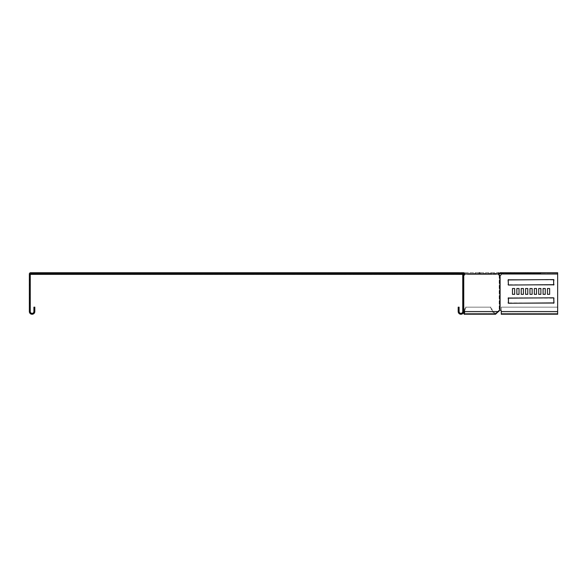 <?xml version="1.0" encoding="UTF-8"?>
<svg xmlns="http://www.w3.org/2000/svg" width="587" height="587" viewBox="0 0 587 587"><rect width="100%" height="100%" fill="white"/><g stroke="black" fill="none" stroke-linecap="round" stroke-linejoin="round"><path stroke-width="0.44" stroke-dasharray="2.94 2.2" d="M383.084 273.461L365.099 273.461L383.084 273.461L383.084 272.735L365.099 272.735L383.084 272.735M401.303 273.461L383.318 273.461L401.303 273.461L401.303 272.735L383.318 272.735L401.303 272.735M419.522 273.461L401.537 273.461L419.522 273.461L419.522 272.735L401.537 272.735L419.522 272.735M437.733 273.461L419.756 273.461L437.733 273.461L437.733 272.735L419.756 272.735L437.733 272.735M364.865 273.461L346.88 273.461L364.865 273.461L364.865 272.735L346.88 272.735L364.865 272.735M346.646 273.461L328.669 273.461L346.646 273.461L346.646 272.735L328.669 272.735L346.646 272.735M328.434 273.461L310.45 273.461L328.434 273.461L328.434 272.735L310.45 272.735L328.434 272.735M310.215 273.461L292.231 273.461L310.215 273.461L310.215 272.735L292.231 272.735L310.215 272.735M291.996 273.461L274.012 273.461L291.996 273.461L291.996 272.735L274.012 272.735L291.996 272.735M273.777 273.461L255.793 273.461L273.777 273.461L273.777 272.735L255.793 272.735L273.777 272.735M255.558 273.461L237.574 273.461L255.558 273.461L255.558 272.735L237.574 272.735L255.558 272.735M237.339 273.461L219.362 273.461L237.339 273.461L237.339 272.735L219.362 272.735L237.339 272.735M219.127 273.461L201.143 273.461L219.127 273.461L219.127 272.735L201.143 272.735L219.127 272.735M200.908 273.461L182.924 273.461L200.908 273.461L200.908 272.735L182.924 272.735L200.908 272.735M182.689 273.461L164.705 273.461L182.689 273.461L182.689 272.735L164.705 272.735L182.689 272.735M164.47 273.461L146.486 273.461L164.47 273.461L164.47 272.735L146.486 272.735L164.47 272.735M146.251 273.461L128.274 273.461L146.251 273.461L146.251 272.735L128.274 272.735L146.251 272.735M128.039 273.461L110.055 273.461L128.039 273.461L128.039 272.735L110.055 272.735L128.039 272.735M109.82 273.461L91.836 273.461L109.82 273.461L109.82 272.735L91.836 272.735L109.82 272.735M73.382 273.461L55.398 273.461L73.382 273.461L73.382 272.735L55.398 272.735L73.382 272.735M91.601 273.461L73.617 273.461L91.601 273.461L91.601 272.735L73.617 272.735L91.601 272.735M73.258 273.461L55.273 273.461L73.258 273.461L73.258 272.735L55.273 272.735L73.258 272.735M91.469 273.461L73.492 273.461L91.469 273.461L91.469 272.735L73.492 272.735L91.469 272.735M109.688 273.461L91.704 273.461L109.688 273.461L109.688 272.735L91.704 272.735L109.688 272.735M127.907 273.461L109.923 273.461L127.907 273.461L127.907 272.735L109.923 272.735L127.907 272.735M146.126 273.461L128.142 273.461L146.126 273.461L146.126 272.735L128.142 272.735L146.126 272.735M164.345 273.461L146.361 273.461L164.345 273.461L164.345 272.735L146.361 272.735L164.345 272.735M182.557 273.461L164.58 273.461L182.557 273.461L182.557 272.735L164.58 272.735L182.557 272.735M200.776 273.461L182.792 273.461L200.776 273.461L200.776 272.735L182.792 272.735L200.776 272.735M218.995 273.461L201.011 273.461L218.995 273.461L218.995 272.735L201.011 272.735L218.995 272.735M237.214 273.461L219.23 273.461L237.214 273.461L237.214 272.735L219.23 272.735L237.214 272.735M255.433 273.461L237.449 273.461L255.433 273.461L255.433 272.735L237.449 272.735L255.433 272.735M273.645 273.461L255.668 273.461L273.645 273.461L273.645 272.735L255.668 272.735L273.645 272.735M291.864 273.461L273.88 273.461L291.864 273.461L291.864 272.735L273.88 272.735L291.864 272.735M310.083 273.461L292.099 273.461L310.083 273.461L310.083 272.735L292.099 272.735L310.083 272.735M328.302 273.461L310.318 273.461L328.302 273.461L328.302 272.735L310.318 272.735L328.302 272.735M346.521 273.461L328.537 273.461L346.521 273.461L346.521 272.735L328.537 272.735L346.521 272.735M364.732 273.461L346.756 273.461L364.732 273.461L364.732 272.735L346.756 272.735L364.732 272.735M382.951 273.461L364.967 273.461L382.951 273.461L382.951 272.735L364.967 272.735L382.951 272.735M419.389 273.461L401.405 273.461L419.389 273.461L419.389 272.735L401.405 272.735L419.389 272.735M437.608 273.461L419.624 273.461L437.608 273.461L437.608 272.735L419.624 272.735L437.608 272.735M401.17 273.461L383.186 273.461L401.17 273.461L401.17 272.735L383.186 272.735L401.17 272.735M528.263 273.461L510.279 273.461L528.263 273.461L510.279 273.461L528.263 273.461L510.279 273.461L528.263 273.461L510.279 273.461L528.263 273.461L510.279 273.461L528.263 273.461L510.279 273.461L528.263 273.461L510.279 273.461L528.263 273.461L510.279 273.461L528.263 273.461L510.279 273.461L528.263 273.461L510.279 273.461L528.263 273.461L510.279 273.461L528.263 273.461L510.279 273.461L528.263 273.461L510.279 273.461L528.263 273.461L510.279 273.461L528.263 273.461L510.279 273.461L528.263 273.461L510.279 273.461L528.263 273.461L510.279 273.461L528.263 273.461L510.279 273.461L528.263 273.461L510.279 273.461L528.263 273.461L510.279 273.461L528.263 273.461L510.279 273.461L528.263 273.461L528.263 272.735L510.279 272.735L528.263 272.735L528.263 273.461L528.263 272.735L510.279 272.735L528.263 272.735L510.279 272.735L528.263 272.735L528.263 273.461L528.263 272.735L510.279 272.735L528.263 272.735L510.279 272.735L528.263 272.735L528.263 273.461L528.263 272.735L510.279 272.735L528.263 272.735L510.279 272.735L528.263 272.735L528.263 273.461L528.263 272.735L510.279 272.735L528.263 272.735L510.279 272.735L528.263 272.735L528.263 273.461L528.263 272.735L510.279 272.735L528.263 272.735L510.279 272.735L528.263 272.735L528.263 273.461L528.263 272.735L510.279 272.735L528.263 272.735L510.279 272.735L528.263 272.735L528.263 273.461L528.263 272.735L510.279 272.735L528.263 272.735L510.279 272.735L528.263 272.735L528.263 273.461L528.263 272.735L510.279 272.735L528.263 272.735L510.279 272.735L528.263 272.735L528.263 273.461L528.263 272.735L510.279 272.735L528.263 272.735L510.279 272.735L528.263 272.735L528.263 273.461L528.263 272.735L510.279 272.735L528.263 272.735M418.436 274.371L404.81 274.371L422.794 274.371L404.81 274.371L418.436 274.371L418.436 273.645L422.794 273.645L422.794 274.371L422.794 273.645L404.81 273.645L422.794 273.645L404.81 273.645L418.436 273.645L418.436 274.371M444.205 274.371L430.572 274.371L448.556 274.371L430.572 274.371L444.205 274.371L444.205 273.645L448.556 273.645L448.556 274.371L448.556 273.645L430.572 273.645L448.556 273.645L430.572 273.645L444.205 273.645L444.205 274.371M492.192 273.645L468.874 273.645L492.192 273.645L468.874 273.645L492.192 273.645L468.874 273.645L492.192 273.645L468.874 273.645L492.192 273.645L468.874 273.645L492.192 273.645L489.639 273.645L489.639 274.371L492.192 274.371L468.874 274.371L492.192 274.371L468.874 274.371L492.192 274.371L468.874 274.371L492.192 274.371L468.874 274.371L492.192 274.371L468.874 274.371L492.192 274.371L468.874 274.371L492.192 274.371L468.874 274.371L489.639 274.371L468.874 274.371L489.639 274.371L468.874 274.371L489.639 274.371L471.42 274.371L489.639 274.371L489.639 273.645L492.192 273.645L492.192 274.371L492.192 273.645L492.192 274.371L492.192 273.645L492.192 274.371L492.192 273.645L489.639 273.645L492.192 273.645L492.192 274.371L492.192 273.645L489.639 273.645L492.192 273.645L489.639 273.645L492.192 273.645L492.192 274.371L492.192 273.645L468.874 273.645L492.192 273.645L492.192 274.371M392.674 274.371L379.048 274.371L397.032 274.371L379.048 274.371L392.674 274.371L392.674 273.645L397.032 273.645L397.032 274.371L397.032 273.645L379.048 273.645L397.032 273.645L379.048 273.645L392.674 273.645L392.674 274.371M366.912 274.371L353.286 274.371L371.263 274.371L353.286 274.371L366.912 274.371L366.912 273.645L371.263 273.645L371.263 274.371L371.263 273.645L353.286 273.645L371.263 273.645L353.286 273.645L366.912 273.645L366.912 274.371M341.15 274.371L327.517 274.371L345.501 274.371L327.517 274.371L341.15 274.371L341.15 273.645L345.501 273.645L345.501 274.371L345.501 273.645L327.517 273.645L345.501 273.645L327.517 273.645L341.15 273.645L341.15 274.371M315.388 274.371L301.755 274.371L319.739 274.371L301.755 274.371L315.388 274.371L315.388 273.645L319.739 273.645L319.739 274.371L319.739 273.645L301.755 273.645L319.739 273.645L301.755 273.645L315.388 273.645L315.388 274.371M37.619 273.645L37.619 274.371L33.099 274.371L37.619 274.371L33.099 274.371L37.619 274.371L37.619 273.645L33.099 273.645L33.099 274.371L33.099 273.645L37.619 273.645L33.099 273.645L37.619 273.645L33.099 273.645L37.619 273.645L33.099 273.645L37.619 273.645L37.619 272.735L37.619 273.645M479.806 272.735L475.294 272.735L479.806 272.735L479.806 274.371L475.294 274.371L479.806 274.371L475.294 274.371L479.806 274.371L479.806 273.645L475.294 273.645L475.294 274.371L475.294 273.645L479.806 273.645L475.294 273.645L479.806 273.645L475.294 273.645L479.806 273.645L475.294 273.645L479.806 273.645L479.806 272.735L475.294 272.735L479.146 272.735M448.894 273.645L448.894 274.371L444.374 274.371L448.894 274.371L444.374 274.371L448.894 274.371L448.894 273.645L444.374 273.645L444.374 274.371L444.374 273.645L448.894 273.645M61.774 274.371L66.881 274.371L61.774 274.371L66.881 274.371L61.774 274.371L61.774 273.645L66.881 273.645L61.774 273.645L66.881 273.645L61.774 273.645L61.774 274.371M98.212 274.371L103.312 274.371L98.212 274.371L103.312 274.371L98.212 274.371L98.212 273.645L103.312 273.645L98.212 273.645L103.312 273.645L98.212 273.645L98.212 274.371M134.65 274.371L139.75 274.371L134.65 274.371L139.75 274.371L134.65 274.371L134.65 273.645L139.75 273.645L134.65 273.645L139.75 273.645L134.65 273.645L134.65 274.371M171.081 274.371L176.181 274.371L171.081 274.371L176.181 274.371L171.081 274.371L171.081 273.645L176.181 273.645L171.081 273.645L176.181 273.645L171.081 273.645L171.081 274.371M207.519 274.371L212.619 274.371L207.519 274.371L212.619 274.371L207.519 274.371L207.519 273.645L212.619 273.645L207.519 273.645L212.619 273.645L207.519 273.645L207.519 274.371M316.826 274.371L321.925 274.371L316.826 274.371L321.925 274.371L316.826 274.371L316.826 273.645L321.925 273.645L316.826 273.645L321.925 273.645L316.826 273.645L316.826 274.371M353.257 274.371L358.356 274.371L353.257 274.371L358.356 274.371L353.257 274.371L353.257 273.645L358.356 273.645L353.257 273.645L358.356 273.645L353.257 273.645L353.257 274.371M426.133 274.371L431.232 274.371L426.133 274.371L431.232 274.371L426.133 274.371L426.133 273.645L431.232 273.645L426.133 273.645L431.232 273.645L426.133 273.645L426.133 274.371M389.695 274.371L394.794 274.371L389.695 274.371L394.794 274.371L389.695 274.371L389.695 273.645L394.794 273.645L389.695 273.645L394.794 273.645L389.695 273.645L389.695 274.371M280.388 274.371L285.487 274.371L280.388 274.371L285.487 274.371L280.388 274.371L280.388 273.645L285.487 273.645L280.388 273.645L285.487 273.645L280.388 273.645L280.388 274.371M243.95 274.371L249.057 274.371L243.95 274.371L249.057 274.371L243.95 274.371L243.95 273.645L249.057 273.645L243.95 273.645L249.057 273.645L243.95 273.645L243.95 274.371M35.359 274.371L35.359 272.735L35.359 274.371L35.359 273.645L35.359 274.371L30.627 274.371L30.627 273.645L30.26 274.004L30.26 311.536A1.82 1.82 0 0 0 32.08 313.355A1.82 1.82 0 0 0 33.907 311.536L33.907 307.162L34.816 307.162L34.816 311.536A2.73 2.73 0 0 1 32.08 314.265A2.73 2.73 0 0 1 29.35 311.536L29.35 274.004A1.277 1.277 0 0 1 30.627 272.735L34.266 272.735L34.266 273.645L30.627 273.645L35.359 273.645L35.359 274.371L462.996 274.371L462.622 273.432L35.359 273.645L463.37 273.645L461.866 272.735L35.359 272.735L35.359 273.461L461.866 273.461L35.359 273.461L35.359 272.735L461.866 272.735L462.24 273.674L461.499 273.461L461.499 272.735L458.741 272.735L458.741 273.645L462.38 273.645L462.38 272.735A1.277 1.277 0 0 1 463.657 274.004L463.657 311.536L465.432 307.162L491.084 307.162L466.078 307.162L491.084 307.162L492.867 311.536L492.229 311.536L490.438 307.162L465.432 307.162L466.078 307.162L464.295 311.536L463.649 311.536L463.657 310.105L463.121 310.105A1.46 1.027 90 0 1 463.825 310.809L464.119 311.536C464.178 313.884 464.236 313.884 464.295 311.536L463.649 311.536A2.73 2.73 0 0 1 460.927 314.265A2.73 2.73 0 0 1 458.19 311.536A2.73 2.73 0 0 0 460.927 314.265A2.73 2.73 0 0 0 463.657 311.536L463.767 310.105A1.46 1.027 90 0 1 464.464 310.809L464.207 314.265L463.657 311.514M463.657 275.039A1.46 1.027 -90 0 1 463.121 275.442L463.657 275.442L463.657 274.004L462.38 272.735L456.877 272.735L456.877 273.645L463.957 274.004A1.46 1.027 90 0 1 463.121 275.442L463.767 275.442A1.46 1.027 90 0 0 464.603 274.004A1.277 0.903 -90 0 0 463.701 272.735L498.099 272.735L491.268 272.735L491.268 273.645L456.877 273.645L491.268 273.645L491.268 272.735L456.877 272.735L456.877 273.645L498.429 273.645L498.429 274.371L462.996 274.371L463.605 273.645M501.592 273.461L541.016 273.461L541.016 272.735L499.647 272.735L498.429 273.645L498.429 274.371L499.038 274.371L463.928 274.371M463.657 274.371L463.37 273.645L498.943 273.432L499.464 273.946L499.038 274.371M462.747 274.371L462.24 273.16L462.24 273.674L458.741 273.461M499.214 273.16L499.464 273.946M499.735 273.674L541.016 273.461L541.016 272.735L504.101 272.735L504.101 273.461L504.101 272.735M471.42 273.645L489.639 273.645L468.874 273.645L471.42 273.645L471.42 274.371L471.42 273.645L471.42 274.371L471.42 273.645L471.42 274.371L471.42 273.645L471.42 274.371L471.42 273.645L471.42 274.371L471.42 273.645L471.42 274.371L471.42 273.645L471.42 274.371L471.42 273.645L471.42 274.371L471.42 273.645L471.42 274.371L471.42 273.645L471.42 274.371L471.42 273.645L471.42 274.371L471.42 273.645L489.639 273.645L471.42 273.645M526.003 273.461L531.176 273.461L525.636 273.461L525.636 272.735L531.176 272.735L525.636 272.735L526.003 273.461M505.598 273.461L510.771 273.461L505.231 273.461L505.231 272.735L510.771 272.735L505.231 272.735L505.598 273.461M454 272.735L443.801 272.735L454 272.735L443.801 272.735L454 272.735L443.801 272.735L454 272.735L443.801 272.735L454 272.735L454 273.461L443.801 273.461L454 273.461L443.801 273.461L454 273.461L454 272.735M39.006 272.735L49.205 272.735L39.006 272.735L49.205 272.735L39.006 272.735L49.205 272.735L39.006 272.735L49.205 272.735L39.006 272.735L39.006 273.461L49.205 273.461L39.006 273.461L49.205 273.461L39.006 273.461L39.006 272.735M457.647 273.461L457.647 272.735L457.647 273.461L457.647 272.735L35.359 272.735L35.359 273.461L461.499 273.461L461.499 272.735L457.647 272.735M249.057 273.645L249.057 274.371L249.057 273.645M285.487 273.645L285.487 274.371L285.487 273.645M394.794 273.645L394.794 274.371L394.794 273.645M431.232 273.645L431.232 274.371L431.232 273.645M358.356 273.645L358.356 274.371L358.356 273.645M321.925 273.645L321.925 274.371L321.925 273.645M212.619 273.645L212.619 274.371L212.619 273.645M176.181 273.645L176.181 274.371L176.181 273.645M139.75 273.645L139.75 274.371L139.75 273.645M103.312 273.645L103.312 274.371L103.312 273.645M66.881 273.645L66.881 274.371L66.881 273.645M500.249 272.735L500.249 273.461M462.622 273.946L462.24 273.674M49.205 273.461L39.373 273.461L49.205 273.461L49.205 272.735L49.205 273.461M443.801 273.461L453.641 273.461L443.801 273.461L443.801 272.735L443.801 273.461M531.176 272.735L531.176 273.461L531.176 272.735M525.636 272.735L525.636 273.461L525.636 272.735M510.771 272.735L510.771 273.461L510.771 272.735M505.231 272.735L505.231 273.461L505.231 272.735M498.099 272.735A1.277 0.903 -90 0 1 499.001 274.004L498.356 274.004A1.46 1.027 -90 0 0 499.192 275.442L500.095 275.442A1.46 1.46 0 0 0 501.283 274.004L557.65 273.645L557.65 311.536L557.65 307.162L501.283 307.162L501.283 313.355L501.283 307.162L557.65 307.162L501.283 307.162L501.283 311.536A1.46 1.46 0 0 0 500.095 310.105L499.192 310.105A1.46 1.027 -90 0 0 498.495 310.809L495.531 313.355L492.867 311.536L491.084 307.162L490.438 307.162L492.229 311.536L463.649 311.536L492.229 311.536L495.531 314.265L492.229 311.536L492.867 311.536L462.747 311.536L463.121 310.105A1.46 1.027 -90 0 1 463.657 310.501M508.1 302.899L508.459 297.8L554.003 298.167L553.644 303.266L508.1 302.899L508.459 297.8L553.644 297.8L553.644 303.266L508.459 303.266L508.1 298.167M554.003 279.948L553.644 285.047L508.1 284.68L508.459 279.581L554.003 279.948L553.644 285.047L508.459 285.047L508.459 279.581L553.644 279.581L554.003 284.68M463.957 274.004L499.001 274.004A1.46 1.027 -90 0 0 499.838 275.442L500.095 275.442A1.46 1.46 0 0 0 501.283 274.004L502.362 273.645L502.362 272.735L506.009 272.735L506.009 273.645L557.65 273.645L557.65 311.536L557.65 307.162L501.283 307.162L501.283 311.536A1.46 1.46 0 0 0 500.095 310.105L499.192 310.105A1.46 1.027 90 0 0 498.495 310.809L495.531 313.355L492.867 311.536L464.295 311.536L466.078 307.162L465.432 307.162L463.884 310.956M543.078 288.51L545.264 288.51L545.264 294.336L543.078 294.336L543.078 288.51L545.264 288.51L545.264 294.336L543.078 294.336L543.078 288.51M534.331 288.51L536.518 288.51L536.518 294.336L534.331 294.336L534.331 288.51L536.518 288.51L536.518 294.336L534.331 294.336L534.331 288.51M525.585 288.51L527.772 288.51L527.772 294.336L525.585 294.336L525.585 288.51L527.772 288.51L527.772 294.336L525.585 294.336L525.585 288.51M516.846 288.51L519.025 288.51L519.025 294.336L516.846 294.336L516.846 288.51L519.025 288.51L519.025 294.336L516.846 294.336L516.846 288.51M514.66 288.51L514.66 294.336L512.473 294.336L512.473 288.51L514.66 288.51L514.66 294.336L512.473 294.336L512.473 288.51L514.66 288.51M521.212 288.51L523.399 288.51L523.399 294.336L521.212 294.336L521.212 288.51L523.399 288.51L523.399 294.336L521.212 294.336L521.212 288.51M529.958 288.51L532.145 288.51L532.145 294.336L529.958 294.336L529.958 288.51L532.145 288.51L532.145 294.336L529.958 294.336L529.958 288.51M538.705 288.51L540.891 288.51L540.891 294.336L538.705 294.336L538.705 288.51L540.891 288.51L540.891 294.336L538.705 294.336L538.705 288.51M547.451 288.51L549.637 288.51L549.637 294.336L547.451 294.336L547.451 288.51L549.637 288.51L549.637 294.336L547.451 294.336L547.451 288.51M499.001 274.004L498.356 274.004A1.46 1.027 90 0 0 499.192 275.442L500.095 275.442L500.095 310.105A1.46 1.46 0 0 1 501.283 311.536L501.283 314.265L557.65 314.265L557.65 272.735L557.65 273.645L502.362 273.645L557.65 273.645L557.65 272.735L502.362 272.735L557.65 272.735L506.009 272.735L506.009 273.645L502.362 273.645L502.362 272.735L501.283 274.004L557.65 274.004M499.133 310.809L498.495 310.809L499.133 310.809L498.84 311.536L464.119 311.536C464.178 313.884 464.236 313.884 464.295 311.536L464.207 311.734M498.84 311.536L464.119 311.536L498.84 311.536L495.531 314.265L464.207 314.265M499.838 275.442L499.192 275.442L499.838 275.442L499.838 310.105L499.192 310.105L500.095 310.105L500.095 275.442A1.46 1.46 0 0 0 501.283 274.004M463.657 275.442L463.657 274.004L462.747 274.004L462.747 275.442L463.767 275.442L462.747 275.442L462.747 310.105L462.747 274.004L462.747 311.536A1.82 1.82 0 0 1 460.927 313.355A1.82 1.82 0 0 1 459.1 311.536A1.82 1.82 0 0 0 460.927 313.355A1.82 1.82 0 0 0 462.747 311.536L462.747 310.105L463.657 310.105L463.657 275.442L463.657 310.105M462.747 294.336L462.747 288.51L462.747 294.336L462.747 288.51L462.747 294.336L462.747 288.51L462.747 294.336L462.747 288.51L462.747 294.336L462.747 288.51L462.747 294.336L462.747 288.51L462.747 294.336L462.747 288.51L462.747 294.336L462.747 288.51L462.747 294.336L462.747 288.51L462.747 294.336L462.747 288.51L462.747 294.336L462.747 288.51L462.747 294.336L462.747 288.51L462.747 294.336L462.747 288.51L462.747 294.336L462.747 288.51L462.747 294.336L462.747 288.51L462.747 294.336L462.747 288.51L462.747 294.336L462.747 288.51L462.747 294.336L462.747 288.51L462.747 294.336L463.657 294.336L463.657 288.51L463.657 294.336L463.657 288.51L463.657 294.336L463.657 288.51L463.657 294.336L463.657 288.51L463.657 294.336L463.657 288.51L463.657 294.336L463.657 288.51L463.657 294.336L463.657 288.51L463.657 294.336L463.657 288.51L463.657 294.336L463.657 288.51L463.657 294.336L462.747 294.336L463.657 294.336L462.747 294.336L463.657 294.336L462.747 294.336L463.657 294.336L462.747 294.336L463.657 294.336L462.747 294.336L463.657 294.336L462.747 294.336L463.657 294.336L462.747 294.336L463.657 294.336L462.747 294.336L463.657 294.336L462.747 294.336L463.657 294.336L463.657 288.51L462.747 288.51L463.657 288.51L462.747 288.51L463.657 288.51L462.747 288.51L463.657 288.51L462.747 288.51L463.657 288.51L462.747 288.51L463.657 288.51L462.747 288.51L463.657 288.51L462.747 288.51L463.657 288.51L462.747 288.51L463.657 288.51L462.747 288.51L463.657 288.51L463.657 294.336L463.657 288.51L463.657 294.336L463.657 288.51L463.657 294.336L463.657 288.51L463.657 294.336L463.657 288.51L463.657 294.336L463.657 288.51L463.657 294.336L463.657 288.51L463.657 294.336L463.657 288.51L463.657 294.336L463.657 288.51L463.657 294.336L462.747 294.336M462.747 302.899L462.747 297.8L462.747 303.266L463.657 303.266L463.657 297.8L463.657 302.899L463.657 297.8L462.747 297.8L463.657 297.8L463.657 303.266L462.747 302.899M462.747 279.948L462.747 285.047L462.747 279.581L463.657 279.581L463.657 285.047L463.657 279.948L463.657 285.047L462.747 285.047L463.657 285.047L463.657 279.581L462.747 279.948M458.19 307.162L459.1 307.162L459.1 311.536A1.82 1.82 0 0 0 460.927 313.355A1.82 1.82 0 0 0 462.747 311.536L463.657 311.536A2.73 2.73 0 0 1 460.927 314.265A2.73 2.73 0 0 1 458.19 311.536L458.19 307.162L459.1 307.162L458.19 307.162L458.19 311.536L458.19 307.162M462.38 272.735L463.657 274.004L458.741 273.645L458.741 272.735L462.38 272.735L458.741 272.735L458.741 273.645L462.38 273.645L462.38 272.735L458.741 272.735M463.767 310.105L463.121 310.105L463.767 310.105L463.767 275.442M463.657 288.51L462.747 288.51L463.657 288.51M463.657 297.8L462.747 297.8L463.657 297.8M463.657 303.266L462.747 303.266L463.657 303.266M463.657 285.047L462.747 285.047L463.657 285.047M463.657 279.581L462.747 279.581L463.657 279.581M463.451 312.577L463.649 311.536M553.644 303.266L508.459 303.266M554.003 298.167L554.003 302.899M508.459 297.8L553.644 297.8M508.459 279.581L553.644 279.581M508.1 284.68L508.1 279.948M553.644 285.047L508.459 285.047M33.099 272.735L33.099 273.645L33.099 272.735L37.619 272.735L33.099 272.735M30.26 288.51L30.26 294.336L30.26 288.51L30.26 294.336L30.26 288.51L30.26 294.336L30.26 288.51L30.26 294.336L30.26 288.51L30.26 294.336L30.26 288.51L30.26 294.336L30.26 288.51L30.26 294.336L30.26 288.51L30.26 294.336L30.26 288.51L30.26 294.336L30.26 288.51L30.26 294.336L30.26 288.51L30.26 294.336L30.26 288.51L30.26 294.336L30.26 288.51L30.26 294.336L30.26 288.51L30.26 294.336L30.26 288.51L30.26 294.336L30.26 288.51L30.26 294.336L30.26 288.51L30.26 294.336L30.26 288.51L30.26 294.336L30.26 288.51L29.35 288.51L29.35 294.336L29.35 288.51L29.35 294.336L29.35 288.51L29.35 294.336L29.35 288.51L29.35 294.336L29.35 288.51L29.35 294.336L29.35 288.51L29.35 294.336L29.35 288.51L29.35 294.336L29.35 288.51L29.35 294.336L29.35 288.51L29.35 294.336L29.35 288.51L29.35 294.336L29.35 288.51L29.35 294.336L29.35 288.51L29.35 294.336L29.35 288.51L29.35 294.336L29.35 288.51L29.35 294.336L29.35 288.51L29.35 294.336L29.35 288.51L29.35 294.336L29.35 288.51L29.35 294.336L29.35 288.51L29.35 294.336L29.35 288.51L30.26 288.51M30.26 297.8L30.26 303.266L30.26 297.8L29.35 297.8L29.35 303.266L29.35 297.8L30.26 297.8M30.26 285.047L30.26 279.581L30.26 285.047L29.35 285.047L29.35 279.581L29.35 285.047L30.26 285.047M35.359 272.735L40.283 272.735L34.266 272.735L34.266 273.645L40.283 273.645L40.283 272.735L40.283 273.645L30.627 273.645M29.35 302.899L29.35 298.167L29.35 303.266L30.26 302.899L29.35 302.899M29.35 279.948L29.35 284.68L29.35 279.581L30.26 279.948L29.35 279.948M29.35 294.336L30.26 294.336L29.35 294.336M29.35 279.581L30.26 279.581L29.35 279.581M29.35 303.266L30.26 303.266L29.35 303.266M34.266 272.735L34.266 273.645M378.732 272.735L378.732 273.461M396.944 272.735L396.944 273.461M415.163 272.735L415.163 273.461M433.382 272.735L433.382 273.461M360.513 272.735L360.513 273.461M342.294 272.735L342.294 273.461M324.075 272.735L324.075 273.461M305.856 272.735L305.856 273.461M287.645 272.735L287.645 273.461M269.426 272.735L269.426 273.461M251.207 272.735L251.207 273.461M232.988 272.735L232.988 273.461M214.769 272.735L214.769 273.461M196.55 272.735L196.55 273.461M178.338 272.735L178.338 273.461M160.119 272.735L160.119 273.461M141.9 272.735L141.9 273.461M123.681 272.735L123.681 273.461M105.462 272.735L105.462 273.461M69.031 272.735L69.031 273.461M87.25 272.735L87.25 273.461M68.899 272.735L68.899 273.461M87.118 272.735L87.118 273.461M105.337 272.735L105.337 273.461M123.556 272.735L123.556 273.461M141.768 272.735L141.768 273.461M159.987 272.735L159.987 273.461M178.206 272.735L178.206 273.461M196.425 272.735L196.425 273.461M214.644 272.735L214.644 273.461M232.856 272.735L232.856 273.461M251.075 272.735L251.075 273.461M269.294 272.735L269.294 273.461M287.513 272.735L287.513 273.461M305.732 272.735L305.732 273.461M323.943 272.735L323.943 273.461M342.162 272.735L342.162 273.461M360.381 272.735L360.381 273.461M378.6 272.735L378.6 273.461M415.038 272.735L415.038 273.461M433.25 272.735L433.25 273.461M396.819 272.735L396.819 273.461M527.515 272.735L527.515 273.461M489.639 273.645L489.639 274.371L489.639 273.645M422.046 273.645L422.046 274.371L422.046 273.645M447.808 273.645L447.808 274.371L447.808 273.645M396.284 273.645L396.284 274.371L396.284 273.645M370.522 273.645L370.522 274.371L370.522 273.645M344.752 273.645L344.752 274.371L344.752 273.645M318.99 273.645L318.99 274.371L318.99 273.645M302.503 273.645L302.503 274.371L302.503 273.645M306.113 273.645L306.113 274.371L306.113 273.645M328.265 273.645L328.265 274.371L328.265 273.645M331.875 273.645L331.875 274.371L331.875 273.645M354.027 273.645L354.027 274.371L354.027 273.645M357.637 273.645L357.637 274.371L357.637 273.645M379.796 273.645L379.796 274.371L379.796 273.645M383.399 273.645L383.399 274.371L383.399 273.645M431.32 273.645L431.32 274.371L431.32 273.645M434.93 273.645L434.93 274.371L434.93 273.645M405.558 273.645L405.558 274.371L405.558 273.645M409.161 273.645L409.161 274.371L409.161 273.645M523.905 272.735L523.905 273.461M511.028 272.735L511.028 273.461M514.63 272.735L514.63 273.461M530.809 272.735L530.809 273.461L530.809 272.735M510.404 272.735L510.404 273.461L510.404 272.735M383.935 272.735L383.935 273.461M387.545 272.735L387.545 273.461M400.422 272.735L400.422 273.461M420.373 272.735L420.373 273.461M423.975 272.735L423.975 273.461M436.86 272.735L436.86 273.461M402.154 272.735L402.154 273.461M405.756 272.735L405.756 273.461M418.641 272.735L418.641 273.461M365.716 272.735L365.716 273.461M369.326 272.735L369.326 273.461M382.203 272.735L382.203 273.461M347.497 272.735L347.497 273.461M351.107 272.735L351.107 273.461M363.991 272.735L363.991 273.461M329.285 272.735L329.285 273.461M332.888 272.735L332.888 273.461M345.772 272.735L345.772 273.461M311.066 272.735L311.066 273.461M314.669 272.735L314.669 273.461M327.553 272.735L327.553 273.461M292.847 272.735L292.847 273.461M296.457 272.735L296.457 273.461M309.334 272.735L309.334 273.461M274.628 272.735L274.628 273.461M278.238 272.735L278.238 273.461M291.115 272.735L291.115 273.461M256.409 272.735L256.409 273.461M260.019 272.735L260.019 273.461M272.904 272.735L272.904 273.461M238.197 272.735L238.197 273.461M241.8 272.735L241.8 273.461M254.685 272.735L254.685 273.461M219.978 272.735L219.978 273.461M223.581 272.735L223.581 273.461M236.466 272.735L236.466 273.461M201.759 272.735L201.759 273.461M205.369 272.735L205.369 273.461M218.247 272.735L218.247 273.461M183.54 272.735L183.54 273.461M187.15 272.735L187.15 273.461M200.028 272.735L200.028 273.461M165.321 272.735L165.321 273.461M168.931 272.735L168.931 273.461M181.816 272.735L181.816 273.461M147.11 272.735L147.11 273.461M150.712 272.735L150.712 273.461M163.597 272.735L163.597 273.461M128.891 272.735L128.891 273.461M132.493 272.735L132.493 273.461M145.378 272.735L145.378 273.461M110.672 272.735L110.672 273.461M114.282 272.735L114.282 273.461M127.159 272.735L127.159 273.461M92.453 272.735L92.453 273.461M96.063 272.735L96.063 273.461M108.94 272.735L108.94 273.461M74.233 272.735L74.233 273.461M77.844 272.735L77.844 273.461M90.728 272.735L90.728 273.461M56.022 272.735L56.022 273.461M59.625 272.735L59.625 273.461M72.509 272.735L72.509 273.461M90.853 272.735L90.853 273.461M77.976 272.735L77.976 273.461M74.366 272.735L74.366 273.461M72.634 272.735L72.634 273.461M59.757 272.735L59.757 273.461M56.147 272.735L56.147 273.461M109.072 272.735L109.072 273.461M96.187 272.735L96.187 273.461M92.585 272.735L92.585 273.461M127.291 272.735L127.291 273.461M114.406 272.735L114.406 273.461M110.804 272.735L110.804 273.461M145.51 272.735L145.51 273.461M132.625 272.735L132.625 273.461M129.015 272.735L129.015 273.461M163.722 272.735L163.722 273.461M150.844 272.735L150.844 273.461M147.234 272.735L147.234 273.461M181.941 272.735L181.941 273.461M169.063 272.735L169.063 273.461M165.453 272.735L165.453 273.461M200.16 272.735L200.16 273.461M187.275 272.735L187.275 273.461M183.672 272.735L183.672 273.461M218.379 272.735L218.379 273.461M205.494 272.735L205.494 273.461M201.891 272.735L201.891 273.461M236.598 272.735L236.598 273.461M223.713 272.735L223.713 273.461M220.103 272.735L220.103 273.461M254.809 272.735L254.809 273.461M241.932 272.735L241.932 273.461M238.322 272.735L238.322 273.461M273.028 272.735L273.028 273.461M260.151 272.735L260.151 273.461M256.541 272.735L256.541 273.461M291.247 272.735L291.247 273.461M278.363 272.735L278.363 273.461M274.76 272.735L274.76 273.461M309.466 272.735L309.466 273.461M296.582 272.735L296.582 273.461M292.979 272.735L292.979 273.461M327.685 272.735L327.685 273.461M314.801 272.735L314.801 273.461M311.198 272.735L311.198 273.461M345.904 272.735L345.904 273.461M333.02 272.735L333.02 273.461M329.41 272.735L329.41 273.461M364.116 272.735L364.116 273.461M351.239 272.735L351.239 273.461M347.629 272.735L347.629 273.461M436.992 272.735L436.992 273.461M424.108 272.735L424.108 273.461M420.497 272.735L420.497 273.461M418.773 272.735L418.773 273.461M405.888 272.735L405.888 273.461M402.286 272.735L402.286 273.461M400.554 272.735L400.554 273.461M387.669 272.735L387.669 273.461M384.067 272.735L384.067 273.461M382.335 272.735L382.335 273.461M369.458 272.735L369.458 273.461M365.848 272.735L365.848 273.461M453.641 272.735L453.641 273.461L453.641 272.735M444.168 272.735L444.168 273.461L444.168 272.735M39.373 272.735L39.373 273.461L39.373 272.735M48.846 272.735L48.846 273.461L48.846 272.735M501.283 311.536L557.65 311.536M499.192 275.442L499.192 310.105L499.192 275.442M463.121 275.442L463.121 310.105L463.121 275.442M463.657 298.167L462.747 298.167L463.657 298.167M463.657 284.68L462.747 284.68L463.657 284.68M464.464 310.809L463.825 310.809M500.095 275.442L500.095 310.105M29.35 284.68L30.26 284.68L29.35 284.68M29.35 298.167L30.26 298.167L29.35 298.167M468.874 273.645L468.874 274.371M301.755 273.645L301.755 274.371L301.755 273.645M327.517 273.645L327.517 274.371L327.517 273.645M353.286 273.645L353.286 274.371L353.286 273.645M379.048 273.645L379.048 274.371L379.048 273.645M430.572 273.645L430.572 274.371L430.572 273.645M404.81 273.645L404.81 274.371L404.81 273.645M510.279 272.735L510.279 273.461M383.186 272.735L383.186 273.461M419.624 272.735L419.624 273.461M401.405 272.735L401.405 273.461M364.967 272.735L364.967 273.461M346.756 272.735L346.756 273.461M328.537 272.735L328.537 273.461M310.318 272.735L310.318 273.461M292.099 272.735L292.099 273.461M273.88 272.735L273.88 273.461M255.668 272.735L255.668 273.461M237.449 272.735L237.449 273.461M219.23 272.735L219.23 273.461M201.011 272.735L201.011 273.461M182.792 272.735L182.792 273.461M164.58 272.735L164.58 273.461M146.361 272.735L146.361 273.461M128.142 272.735L128.142 273.461M109.923 272.735L109.923 273.461M91.704 272.735L91.704 273.461M73.492 272.735L73.492 273.461M55.273 272.735L55.273 273.461M73.617 272.735L73.617 273.461M55.398 272.735L55.398 273.461M91.836 272.735L91.836 273.461M110.055 272.735L110.055 273.461M128.274 272.735L128.274 273.461M146.486 272.735L146.486 273.461M164.705 272.735L164.705 273.461M182.924 272.735L182.924 273.461M201.143 272.735L201.143 273.461M219.362 272.735L219.362 273.461M237.574 272.735L237.574 273.461M255.793 272.735L255.793 273.461M274.012 272.735L274.012 273.461M292.231 272.735L292.231 273.461M310.45 272.735L310.45 273.461M328.669 272.735L328.669 273.461M346.88 272.735L346.88 273.461M419.756 272.735L419.756 273.461M401.537 272.735L401.537 273.461M383.318 272.735L383.318 273.461M365.099 272.735L365.099 273.461M475.294 272.735L475.294 273.645L475.294 272.735M557.65 313.355L501.283 313.355L557.65 313.355M495.531 313.355L464.207 313.355L495.531 313.355"/><path stroke-width="0.88" d="M458.741 272.735L462.38 272.735A1.277 1.277 0 0 1 463.657 274.004L463.657 311.536A2.73 2.73 0 0 1 460.927 314.265A2.73 2.73 0 0 1 458.19 311.536L458.19 307.162L459.1 307.162L459.1 311.536A1.82 1.82 0 0 0 460.927 313.355A1.82 1.82 0 0 0 462.747 311.536L462.747 274.004L458.741 273.645L458.741 272.735L35.359 272.735L35.359 274.371L462.747 274.371M35.359 274.371L30.627 274.371L30.627 273.645L30.26 274.004L30.26 311.536A1.82 1.82 0 0 0 32.08 313.355A1.82 1.82 0 0 0 33.907 311.536L33.907 307.162L34.816 307.162L34.816 311.536A2.73 2.73 0 0 1 32.08 314.265A2.73 2.73 0 0 1 29.35 311.536L29.35 274.004A1.277 1.277 0 0 1 30.627 272.735L34.266 272.735L34.266 273.645L30.627 273.645M498.73 273.645L499.214 273.16L499.735 273.674L499.038 274.371M499.735 273.674L500.249 272.735L499.214 273.16M498.943 273.432L499.464 273.946M35.359 273.645L34.266 273.645M462.38 272.735L463.701 272.735A1.277 0.903 90 0 1 464.603 274.004L463.605 273.645M501.592 273.461L500.249 273.461M504.101 272.735L500.249 272.735M462.996 274.371L462.622 273.432M462.622 273.946L461.866 273.461M462.24 273.674L462.24 273.16M35.359 273.461L457.647 273.461L457.647 272.735M458.741 273.461L457.647 273.461M512.473 288.51L514.66 288.51L514.66 294.336L512.473 294.336L512.473 288.51L514.66 288.51L514.66 294.336L512.473 294.336L512.473 288.51M516.846 294.336L516.846 288.51L519.025 288.51L519.025 294.336L516.846 294.336L516.846 288.51L519.025 288.51L519.025 294.336L516.846 294.336M521.212 294.336L521.212 288.51L523.399 288.51L523.399 294.336L521.212 294.336L521.212 288.51L523.399 288.51L523.399 294.336L521.212 294.336M525.585 294.336L525.585 288.51L527.772 288.51L527.772 294.336L525.585 294.336L525.585 288.51L527.772 288.51L527.772 294.336L525.585 294.336M529.958 294.336L529.958 288.51L532.145 288.51L532.145 294.336L529.958 294.336L529.958 288.51L532.145 288.51L532.145 294.336L529.958 294.336M534.331 294.336L534.331 288.51L536.518 288.51L536.518 294.336L534.331 294.336L534.331 288.51L536.518 288.51L536.518 294.336L534.331 294.336M538.705 294.336L538.705 288.51L540.891 288.51L540.891 294.336L538.705 294.336L538.705 288.51L540.891 288.51L540.891 294.336L538.705 294.336M543.078 294.336L543.078 288.51L545.264 288.51L545.264 294.336L543.078 294.336L543.078 288.51L545.264 288.51L545.264 294.336L543.078 294.336M547.451 294.336L547.451 288.51L549.637 288.51L549.637 294.336L547.451 294.336L547.451 288.51L549.637 288.51L549.637 294.336L547.451 294.336M508.1 298.167L553.644 297.8L554.003 302.899L508.459 303.266L508.459 297.8M554.003 284.68L508.459 285.047L508.1 279.948L553.644 279.581L553.644 285.047M479.806 272.735L479.146 272.735M498.099 272.735A1.277 0.903 90 0 1 499.001 274.004A1.46 1.027 90 0 0 499.838 275.442L500.095 275.442A1.46 1.46 0 0 0 501.283 274.004L502.362 272.735L557.65 272.735L557.65 314.265L501.283 314.265L501.283 311.536A1.46 1.46 0 0 0 500.095 310.105L499.838 310.105A1.46 1.027 -90 0 0 499.133 310.809L495.531 314.265L464.207 314.265L463.451 312.577M463.657 310.105L463.767 310.105A1.46 1.027 -90 0 1 464.464 310.809L464.765 311.536L464.119 311.536C464.178 313.884 464.236 313.884 464.295 311.536L463.649 311.536M463.657 311.514L463.884 310.956M463.657 310.501A1.46 1.027 -90 0 1 463.825 310.809L464.119 311.536C464.178 313.884 464.236 313.884 464.295 311.536M498.84 311.536L464.765 311.536L464.207 314.265M499.838 275.442L499.838 310.105A1.46 1.027 90 0 0 499.133 310.809M499.001 274.004L464.603 274.004A1.46 1.027 -90 0 1 463.767 275.442L463.657 275.442M463.957 274.004A1.46 1.027 -90 0 1 463.657 275.039M553.644 297.8L554.003 298.167M554.003 302.899L553.644 303.266M508.459 303.266L508.1 302.899M508.459 285.047L508.1 284.68M508.1 279.948L508.459 279.581M553.644 279.581L554.003 279.948M35.359 272.735L34.266 272.735M464.464 310.809L463.825 310.809M463.767 275.442L463.767 310.105M500.095 275.442L500.095 310.105M501.283 311.536L557.65 311.536M501.283 274.004L557.65 274.004"/></g></svg>
